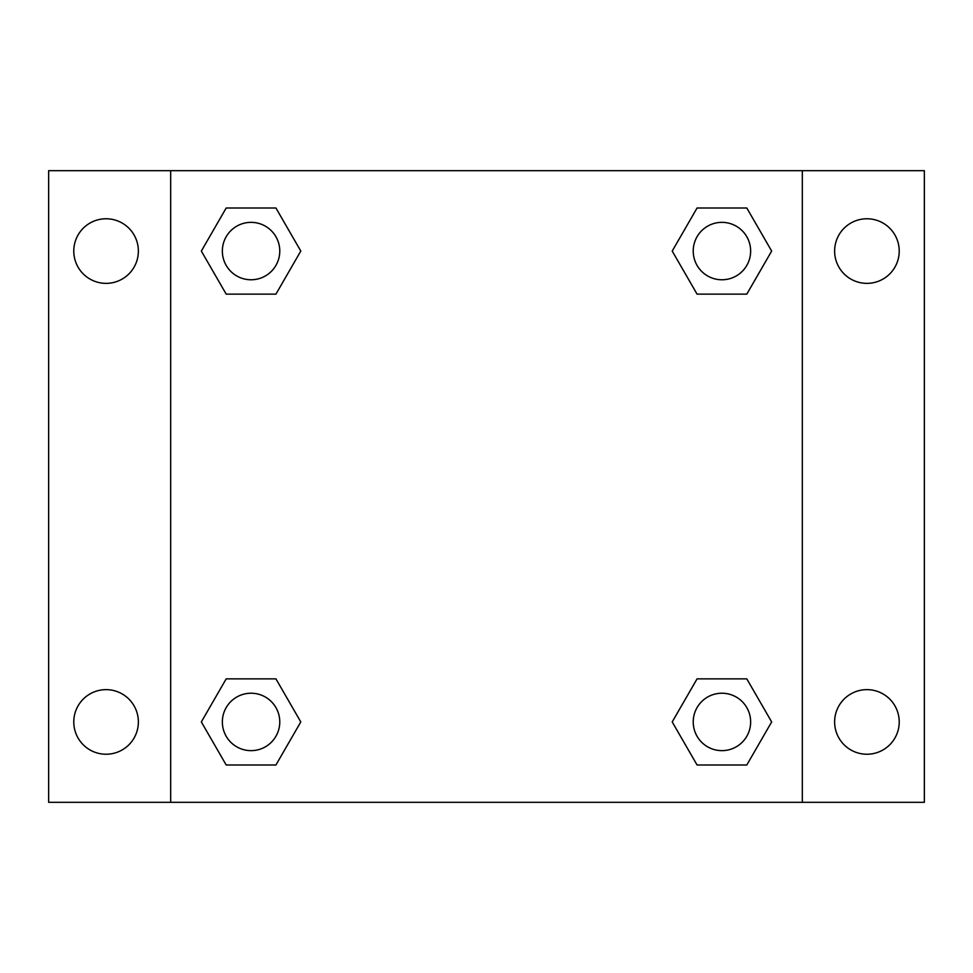 <?xml version="1.0" encoding="UTF-8"?>
<svg xmlns="http://www.w3.org/2000/svg" width="973" height="973" viewBox="0 0 973 973"><rect width="100%" height="100%" fill="white"/><g stroke="black" fill="none" stroke-linecap="round" stroke-linejoin="round"><path stroke-width="1.46" d="M48.65 170.676L924.35 170.676L924.35 802.324L48.65 802.324L48.65 170.676M866.931 218.767A32.304 32.304 0 0 1 899.222 251.07A32.304 32.304 0 0 1 866.931 283.362A32.304 32.304 0 0 1 834.627 251.07A32.304 32.304 0 0 1 866.931 218.767M866.931 689.638A32.304 32.304 0 0 1 899.222 721.93A32.304 32.304 0 0 1 866.931 754.233A32.304 32.304 0 0 1 834.627 721.93A32.304 32.304 0 0 1 866.931 689.638M106.069 689.638A32.304 32.304 0 0 1 138.373 721.93A32.304 32.304 0 0 1 106.069 754.233A32.304 32.304 0 0 1 73.778 721.93A32.304 32.304 0 0 1 106.069 689.638M106.069 218.767A32.304 32.304 0 0 1 138.373 251.07A32.304 32.304 0 0 1 106.069 283.362A32.304 32.304 0 0 1 73.778 251.07A32.304 32.304 0 0 1 106.069 218.767M226.198 678.862L275.931 678.862L300.791 721.93L275.931 764.997L226.198 764.997L201.338 721.93L226.198 678.862L275.931 678.862L226.198 678.862M697.069 208.003L746.802 208.003L771.662 251.07L746.802 294.138L697.069 294.138L672.209 251.07L697.069 208.003L746.802 208.003L697.069 208.003M170.676 802.324L170.676 170.676M802.324 170.676L802.324 802.324M226.198 208.003L275.931 208.003L300.791 251.07L275.931 294.138L226.198 294.138L201.338 251.07L226.198 208.003L275.931 208.003L226.198 208.003M697.069 678.862L746.802 678.862L771.662 721.93L746.802 764.997L697.069 764.997L672.209 721.93L697.069 678.862L746.802 678.862L697.069 678.862M746.802 764.997L697.069 764.997L746.802 764.997M750.645 721.93A28.716 28.716 0 0 0 707.578 697.069A28.716 28.716 0 0 0 707.578 746.802A28.716 28.716 0 0 0 750.645 721.93M275.931 764.997L226.198 764.997L275.931 764.997M279.774 721.93A28.716 28.716 0 0 0 236.707 697.069A28.716 28.716 0 0 0 236.707 746.802A28.716 28.716 0 0 0 279.774 721.93M746.802 294.138L697.069 294.138L746.802 294.138M750.645 251.07A28.716 28.716 0 0 0 707.578 226.198A28.716 28.716 0 0 0 707.578 275.931A28.716 28.716 0 0 0 750.645 251.07M275.931 294.138L226.198 294.138L275.931 294.138M279.774 251.07A28.716 28.716 0 0 0 236.707 226.198A28.716 28.716 0 0 0 236.707 275.931A28.716 28.716 0 0 0 279.774 251.07"/></g></svg>
